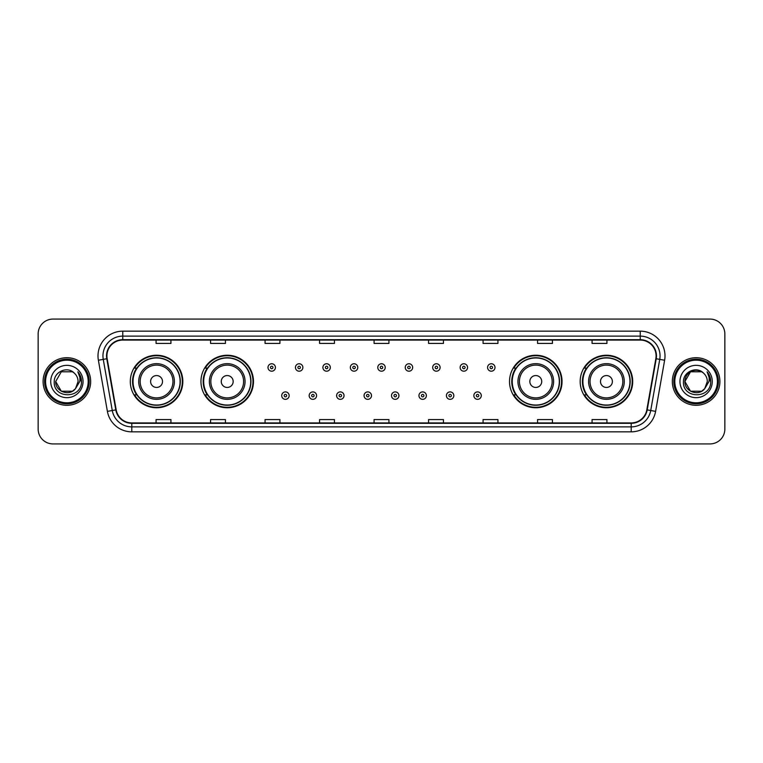 <?xml version="1.0" encoding="UTF-8"?>
<svg xmlns="http://www.w3.org/2000/svg" width="763" height="763" viewBox="0 0 763 763"><rect width="100%" height="100%" fill="white"/><g stroke="black" fill="none" stroke-linecap="round" stroke-linejoin="round"><path stroke-width="1.14" d="M580.176 381.5A26.257 26.257 0 0 0 606.432 407.757A26.257 26.257 0 0 0 632.699 381.5A26.257 26.257 0 0 0 606.432 355.243A26.257 26.257 0 0 0 580.176 381.5M509.522 381.5A26.257 26.257 0 0 0 535.788 407.757A26.257 26.257 0 0 0 562.045 381.5A26.257 26.257 0 0 0 535.788 355.243A26.257 26.257 0 0 0 509.522 381.5M200.955 381.5A26.257 26.257 0 0 0 227.212 407.757A26.257 26.257 0 0 0 253.478 381.5A26.257 26.257 0 0 0 227.212 355.243A26.257 26.257 0 0 0 200.955 381.5M130.301 381.5A26.257 26.257 0 0 0 156.568 407.757A26.257 26.257 0 0 0 182.824 381.5A26.257 26.257 0 0 0 156.568 355.243A26.257 26.257 0 0 0 130.301 381.5M136.606 394.881A24.025 24.025 0 0 1 136.606 368.119M207.25 394.881A24.025 24.025 0 0 1 207.25 368.119M515.826 394.881A24.025 24.025 0 0 1 515.826 368.119M586.47 394.881A24.025 24.025 0 0 1 586.47 368.119M38.15 333.936L38.15 429.064A14.859 14.859 0 0 0 53.009 443.923L709.991 443.923A14.859 14.859 0 0 0 724.85 429.064L724.85 333.936A14.859 14.859 0 0 0 709.991 319.077L53.009 319.077A14.859 14.859 0 0 0 38.15 333.936L38.15 429.064M43.1 381.5A23.787 23.787 0 0 0 66.886 405.287A23.787 23.787 0 0 0 90.663 381.5A23.787 23.787 0 0 0 66.886 357.713A23.787 23.787 0 0 0 43.1 381.5A23.787 23.787 0 0 0 66.886 405.287A23.787 23.787 0 0 0 90.663 381.5A23.787 23.787 0 0 0 66.886 357.713A23.787 23.787 0 0 0 43.1 381.5M672.337 381.5A23.787 23.787 0 0 0 696.114 405.287A23.787 23.787 0 0 0 719.9 381.5A23.787 23.787 0 0 0 696.114 357.713A23.787 23.787 0 0 0 672.337 381.5A23.787 23.787 0 0 0 696.114 405.287A23.787 23.787 0 0 0 719.9 381.5A23.787 23.787 0 0 0 696.114 357.713A23.787 23.787 0 0 0 672.337 381.5M106.915 355.93A15.851 15.851 0 0 1 122.776 340.079L640.224 340.079A15.851 15.851 0 0 1 655.837 358.686L646.824 409.817A15.851 15.851 0 0 1 631.211 422.921L131.789 422.921A15.851 15.851 0 0 1 116.176 409.817L107.163 358.686A15.851 15.851 0 0 1 106.915 355.93M106.524 355.93A16.252 16.252 0 0 0 106.772 358.753L115.785 409.884A16.252 16.252 0 0 0 131.789 423.312L631.211 423.312A16.252 16.252 0 0 0 647.215 409.884L656.228 358.753A16.252 16.252 0 0 0 640.224 339.688L122.776 339.688A16.252 16.252 0 0 0 106.524 355.93M98.379 360.241A24.769 24.769 0 0 1 122.776 331.161L640.224 331.161A24.769 24.769 0 0 1 664.621 360.241L655.608 411.371A24.769 24.769 0 0 1 631.211 431.839L131.789 431.839A24.769 24.769 0 0 1 107.392 411.371L98.379 360.241L103.253 359.373A19.819 19.819 0 0 1 122.776 336.121L640.224 336.121A19.819 19.819 0 0 1 659.747 359.373L650.725 410.504A19.819 19.819 0 0 1 631.211 426.879L131.789 426.879A19.819 19.819 0 0 1 112.275 410.504L103.253 359.373A19.819 19.819 0 0 1 102.957 355.93M709.991 319.077L53.009 319.077M53.009 443.923L709.991 443.923M724.85 429.064L724.85 333.936M647.215 409.884L650.725 410.504L659.747 359.373L664.621 360.241M374.07 340.079L374.07 343.436L388.93 343.436L388.93 340.079M319.563 340.079L319.563 343.436L334.432 343.436L334.432 340.079M265.066 340.079L265.066 343.436L279.935 343.436L279.935 340.079M210.569 340.079L210.569 343.436L225.428 343.436L225.428 340.079M156.072 340.079L156.072 343.436L170.931 343.436L170.931 340.079M428.568 340.079L428.568 343.436L443.437 343.436L443.437 340.079M483.065 340.079L483.065 343.436L497.934 343.436L497.934 340.079M537.572 340.079L537.572 343.436L552.431 343.436L552.431 340.079M592.069 340.079L592.069 343.436L606.928 343.436L606.928 340.079M388.93 422.921L388.93 419.564L374.07 419.564L374.07 422.921M334.432 422.921L334.432 419.564L319.563 419.564L319.563 422.921M279.935 422.921L279.935 419.564L265.066 419.564L265.066 422.921M225.428 422.921L225.428 419.564L210.569 419.564L210.569 422.921M170.931 422.921L170.931 419.564L156.072 419.564L156.072 422.921M443.437 422.921L443.437 419.564L428.568 419.564L428.568 422.921M497.934 422.921L497.934 419.564L483.065 419.564L483.065 422.921M552.431 422.921L552.431 419.564L537.572 419.564L537.572 422.921M606.928 422.921L606.928 419.564L592.069 419.564L592.069 422.921M72.485 391.2A11.197 11.197 0 0 0 75.508 388.644L75.279 388.911C69.223 396.674 55.108 391.457 55.689 381.5L61.288 371.8M88.193 381.5A21.307 21.307 0 0 0 66.886 360.193A21.307 21.307 0 0 0 45.58 381.5A21.307 21.307 0 0 0 66.886 402.807A21.307 21.307 0 0 0 88.193 381.5M89.185 381.5A22.299 22.299 0 0 0 66.886 359.201A22.299 22.299 0 0 0 44.588 381.5A22.299 22.299 0 0 0 66.886 403.799A22.299 22.299 0 0 0 89.185 381.5M75.508 388.644L72.485 391.2L61.288 391.2L55.689 381.5L61.288 371.8L72.485 371.8L74.221 373.04C67.354 365.83 54.116 371.772 54.24 381.5C52.981 398.791 81.012 399.24 81.469 382.339L81.488 381.5C81.45 377.828 80.229 374.604 77.826 371.819C79.657 374.824 80.296 378.047 79.753 381.5L75.508 388.644L72.485 391.2L61.288 391.2L55.689 381.5L61.288 391.2L72.485 391.2L75.508 388.644L78.084 381.5C78.026 378.124 76.739 375.301 74.221 373.04M50.73 381.5A16.157 16.157 0 0 0 66.886 397.657A16.157 16.157 0 0 0 83.043 381.5A16.157 16.157 0 0 0 66.886 365.343A16.157 16.157 0 0 0 50.73 381.5M77.931 371.943L81.488 381.92M77.826 371.819L80.744 376.884M162.509 381.5A5.942 5.942 0 0 0 156.568 375.558A5.942 5.942 0 0 0 150.616 381.5A5.942 5.942 0 0 0 156.568 387.442A5.942 5.942 0 0 0 162.509 381.5M174.403 381.5A17.835 17.835 0 0 0 156.568 363.665A17.835 17.835 0 0 0 138.723 381.5A17.835 17.835 0 0 0 156.568 399.335A17.835 17.835 0 0 0 174.403 381.5A17.835 17.835 0 0 1 156.568 399.335A17.835 17.835 0 0 1 138.723 381.5M180.097 381.5A23.539 23.539 0 0 0 156.568 357.961A23.539 23.539 0 0 0 133.029 381.5A23.539 23.539 0 0 0 156.568 405.039A23.539 23.539 0 0 0 180.097 381.5M182.328 381.5A25.761 25.761 0 0 1 134.546 394.881L136.93 394.881A23.758 23.758 0 0 0 180.316 381.557A23.758 23.758 0 0 0 136.93 368.119L134.546 368.119A25.761 25.761 0 0 1 182.328 381.5M233.163 381.5A5.942 5.942 0 0 0 227.212 375.558A5.942 5.942 0 0 0 221.27 381.5A5.942 5.942 0 0 0 227.212 387.442A5.942 5.942 0 0 0 233.163 381.5M245.057 381.5A17.835 17.835 0 0 0 227.212 363.665A17.835 17.835 0 0 0 209.377 381.5A17.835 17.835 0 0 0 227.212 399.335A17.835 17.835 0 0 0 245.057 381.5A17.835 17.835 0 0 1 227.212 399.335A17.835 17.835 0 0 1 209.377 381.5M250.75 381.5A23.539 23.539 0 0 0 227.212 357.961A23.539 23.539 0 0 0 203.683 381.5A23.539 23.539 0 0 0 227.212 405.039A23.539 23.539 0 0 0 250.75 381.5M252.982 381.5A25.761 25.761 0 0 1 205.199 394.881L207.584 394.881A23.758 23.758 0 0 0 250.97 381.557A23.758 23.758 0 0 0 207.584 368.119L205.199 368.119A25.761 25.761 0 0 1 252.982 381.5M541.73 381.5A5.942 5.942 0 0 0 535.788 375.558A5.942 5.942 0 0 0 529.837 381.5A5.942 5.942 0 0 0 535.788 387.442A5.942 5.942 0 0 0 541.73 381.5M553.623 381.5A17.835 17.835 0 0 0 535.788 363.665A17.835 17.835 0 0 0 517.943 381.5A17.835 17.835 0 0 0 535.788 399.335A17.835 17.835 0 0 0 553.623 381.5A17.835 17.835 0 0 1 535.788 399.335A17.835 17.835 0 0 1 517.943 381.5M559.317 381.5A23.539 23.539 0 0 0 535.788 357.961A23.539 23.539 0 0 0 512.25 381.5A23.539 23.539 0 0 0 535.788 405.039A23.539 23.539 0 0 0 559.317 381.5M561.549 381.5A25.761 25.761 0 0 1 513.766 394.881L516.15 394.881A23.758 23.758 0 0 0 559.537 381.557A23.758 23.758 0 0 0 516.15 368.119L513.766 368.119A25.761 25.761 0 0 1 561.549 381.5M612.384 381.5A5.942 5.942 0 0 0 606.432 375.558A5.942 5.942 0 0 0 600.491 381.5A5.942 5.942 0 0 0 606.432 387.442A5.942 5.942 0 0 0 612.384 381.5M624.277 381.5A17.835 17.835 0 0 0 606.432 363.665A17.835 17.835 0 0 0 588.597 381.5A17.835 17.835 0 0 0 606.432 399.335A17.835 17.835 0 0 0 624.277 381.5A17.835 17.835 0 0 1 606.432 399.335A17.835 17.835 0 0 1 588.597 381.5M629.971 381.5A23.539 23.539 0 0 0 606.432 357.961A23.539 23.539 0 0 0 582.903 381.5A23.539 23.539 0 0 0 606.432 405.039A23.539 23.539 0 0 0 629.971 381.5M632.203 381.5A25.761 25.761 0 0 1 584.42 394.881L586.804 394.881A23.758 23.758 0 0 0 630.19 381.557A23.758 23.758 0 0 0 586.804 368.119L584.42 368.119A25.761 25.761 0 0 1 632.203 381.5M701.712 391.2A11.197 11.197 0 0 0 704.735 388.644L701.712 391.2L690.515 391.2L684.916 381.5L690.515 371.8L701.712 371.8L703.448 373.04C696.581 365.83 683.343 371.772 683.467 381.5C682.208 398.791 710.239 399.24 710.696 382.339L710.715 381.5C710.677 377.828 709.456 374.604 707.053 371.819C708.884 374.824 709.523 378.047 708.98 381.5L704.735 388.644L701.712 391.2L690.515 391.2L684.916 381.5L690.515 391.2L701.712 391.2L704.735 388.644L701.712 391.2L690.515 391.2L684.916 381.5C684.335 391.457 698.45 396.674 704.507 388.911L702.227 390.885M717.42 381.5A21.307 21.307 0 0 0 696.114 360.193A21.307 21.307 0 0 0 674.807 381.5A21.307 21.307 0 0 0 696.114 402.807A21.307 21.307 0 0 0 717.42 381.5M718.412 381.5A22.299 22.299 0 0 0 696.114 359.201A22.299 22.299 0 0 0 673.815 381.5A22.299 22.299 0 0 0 696.114 403.799A22.299 22.299 0 0 0 718.412 381.5M704.735 388.644L707.311 381.5C707.253 378.124 705.966 375.301 703.448 373.04M679.957 381.5A16.157 16.157 0 0 0 696.114 397.657A16.157 16.157 0 0 0 712.27 381.5A16.157 16.157 0 0 0 696.114 365.343A16.157 16.157 0 0 0 679.957 381.5M701.712 371.8A11.197 11.197 0 0 0 684.916 381.5M707.158 371.943L710.715 381.92M707.053 371.819L709.971 376.884M275.424 367.48A3.72 3.72 0 0 1 271.704 371.19A3.72 3.72 0 0 1 267.994 367.48A3.72 3.72 0 0 1 271.704 363.76A3.72 3.72 0 0 1 275.424 367.48A3.72 3.72 0 0 0 271.704 363.76A3.72 3.72 0 0 0 267.994 367.48M302.873 367.48A3.72 3.72 0 0 1 299.153 371.19A3.72 3.72 0 0 1 295.443 367.48A3.72 3.72 0 0 1 299.153 363.76A3.72 3.72 0 0 1 302.873 367.48A3.72 3.72 0 0 0 299.153 363.76A3.72 3.72 0 0 0 295.443 367.48M330.322 367.48A3.72 3.72 0 0 1 326.602 371.19A3.72 3.72 0 0 1 322.892 367.48A3.72 3.72 0 0 1 326.602 363.76A3.72 3.72 0 0 1 330.322 367.48A3.72 3.72 0 0 0 326.602 363.76A3.72 3.72 0 0 0 322.892 367.48M357.771 367.48A3.72 3.72 0 0 1 354.051 371.19A3.72 3.72 0 0 1 350.331 367.48A3.72 3.72 0 0 1 354.051 363.76A3.72 3.72 0 0 1 357.771 367.48A3.72 3.72 0 0 0 354.051 363.76A3.72 3.72 0 0 0 350.331 367.48M385.22 367.48A3.72 3.72 0 0 1 381.5 371.19A3.72 3.72 0 0 1 377.78 367.48A3.72 3.72 0 0 1 381.5 363.76A3.72 3.72 0 0 1 385.22 367.48A3.72 3.72 0 0 0 381.5 363.76A3.72 3.72 0 0 0 377.78 367.48M412.669 367.48A3.72 3.72 0 0 1 408.949 371.19A3.72 3.72 0 0 1 405.229 367.48A3.72 3.72 0 0 1 408.949 363.76A3.72 3.72 0 0 1 412.669 367.48A3.72 3.72 0 0 0 408.949 363.76A3.72 3.72 0 0 0 405.229 367.48M440.108 367.48A3.72 3.72 0 0 1 436.398 371.19A3.72 3.72 0 0 1 432.678 367.48A3.72 3.72 0 0 1 436.398 363.76A3.72 3.72 0 0 1 440.108 367.48A3.72 3.72 0 0 0 436.398 363.76A3.72 3.72 0 0 0 432.678 367.48M467.557 367.48A3.72 3.72 0 0 1 463.847 371.19A3.72 3.72 0 0 1 460.127 367.48A3.72 3.72 0 0 1 463.847 363.76A3.72 3.72 0 0 1 467.557 367.48A3.72 3.72 0 0 0 463.847 363.76A3.72 3.72 0 0 0 460.127 367.48M495.006 367.48A3.72 3.72 0 0 1 491.296 371.19A3.72 3.72 0 0 1 487.576 367.48A3.72 3.72 0 0 1 491.296 363.76A3.72 3.72 0 0 1 495.006 367.48A3.72 3.72 0 0 0 491.296 363.76A3.72 3.72 0 0 0 487.576 367.48M281.719 395.625A3.72 3.72 0 0 1 285.429 391.905A3.72 3.72 0 0 1 289.148 395.625A3.72 3.72 0 0 1 285.429 399.335A3.72 3.72 0 0 1 281.719 395.625A3.72 3.72 0 0 0 285.429 399.335A3.72 3.72 0 0 0 289.148 395.625M309.168 395.625A3.72 3.72 0 0 1 312.878 391.905A3.72 3.72 0 0 1 316.597 395.625A3.72 3.72 0 0 1 312.878 399.335A3.72 3.72 0 0 1 309.168 395.625A3.72 3.72 0 0 0 312.878 399.335A3.72 3.72 0 0 0 316.597 395.625M336.617 395.625A3.72 3.72 0 0 1 340.327 391.905A3.72 3.72 0 0 1 344.046 395.625A3.72 3.72 0 0 1 340.327 399.335A3.72 3.72 0 0 1 336.617 395.625A3.72 3.72 0 0 0 340.327 399.335A3.72 3.72 0 0 0 344.046 395.625M364.056 395.625A3.72 3.72 0 0 1 367.776 391.905A3.72 3.72 0 0 1 371.495 395.625A3.72 3.72 0 0 1 367.776 399.335A3.72 3.72 0 0 1 364.056 395.625A3.72 3.72 0 0 0 367.776 399.335A3.72 3.72 0 0 0 371.495 395.625M391.505 395.625A3.72 3.72 0 0 1 395.224 391.905A3.72 3.72 0 0 1 398.944 395.625A3.72 3.72 0 0 1 395.224 399.335A3.72 3.72 0 0 1 391.505 395.625A3.72 3.72 0 0 0 395.224 399.335A3.72 3.72 0 0 0 398.944 395.625M418.954 395.625A3.72 3.72 0 0 1 422.673 391.905A3.72 3.72 0 0 1 426.383 395.625A3.72 3.72 0 0 1 422.673 399.335A3.72 3.72 0 0 1 418.954 395.625A3.72 3.72 0 0 0 422.673 399.335A3.72 3.72 0 0 0 426.383 395.625M446.403 395.625A3.72 3.72 0 0 1 450.122 391.905A3.72 3.72 0 0 1 453.832 395.625A3.72 3.72 0 0 1 450.122 399.335A3.72 3.72 0 0 1 446.403 395.625A3.72 3.72 0 0 0 450.122 399.335A3.72 3.72 0 0 0 453.832 395.625M473.852 395.625A3.72 3.72 0 0 1 477.571 391.905A3.72 3.72 0 0 1 481.281 395.625A3.72 3.72 0 0 1 477.571 399.335A3.72 3.72 0 0 1 473.852 395.625A3.72 3.72 0 0 0 477.571 399.335A3.72 3.72 0 0 0 481.281 395.625M640.224 331.161L640.224 339.688M103.253 359.373L106.772 358.753M131.789 431.839L131.789 423.312M631.211 423.312L631.211 431.839M107.392 411.371L115.785 409.884M656.228 358.753L659.747 359.373M122.776 331.161L122.776 339.688M650.725 410.504L655.608 411.371M172.953 381.5A16.385 16.385 0 0 0 156.568 365.115A16.385 16.385 0 0 0 140.182 381.5A16.385 16.385 0 0 0 156.568 397.885A16.385 16.385 0 0 0 172.953 381.5M243.597 381.5A16.385 16.385 0 0 0 227.212 365.115A16.385 16.385 0 0 0 210.826 381.5A16.385 16.385 0 0 0 227.212 397.885A16.385 16.385 0 0 0 243.597 381.5M552.174 381.5A16.385 16.385 0 0 0 535.788 365.115A16.385 16.385 0 0 0 519.403 381.5A16.385 16.385 0 0 0 535.788 397.885A16.385 16.385 0 0 0 552.174 381.5M622.818 381.5A16.385 16.385 0 0 0 606.432 365.115A16.385 16.385 0 0 0 590.047 381.5A16.385 16.385 0 0 0 606.432 397.885A16.385 16.385 0 0 0 622.818 381.5M270.464 367.48A1.24 1.24 0 0 0 271.704 368.72A1.24 1.24 0 0 0 272.944 367.48A1.24 1.24 0 0 0 271.704 366.24A1.24 1.24 0 0 0 270.464 367.48M297.913 367.48A1.24 1.24 0 0 0 299.153 368.72A1.24 1.24 0 0 0 300.393 367.48A1.24 1.24 0 0 0 299.153 366.24A1.24 1.24 0 0 0 297.913 367.48M325.362 367.48A1.24 1.24 0 0 0 326.602 368.72A1.24 1.24 0 0 0 327.842 367.48A1.24 1.24 0 0 0 326.602 366.24A1.24 1.24 0 0 0 325.362 367.48M352.811 367.48A1.24 1.24 0 0 0 354.051 368.72A1.24 1.24 0 0 0 355.291 367.48A1.24 1.24 0 0 0 354.051 366.24A1.24 1.24 0 0 0 352.811 367.48M380.26 367.48A1.24 1.24 0 0 0 381.5 368.72A1.24 1.24 0 0 0 382.74 367.48A1.24 1.24 0 0 0 381.5 366.24A1.24 1.24 0 0 0 380.26 367.48M407.709 367.48A1.24 1.24 0 0 0 408.949 368.72A1.24 1.24 0 0 0 410.189 367.48A1.24 1.24 0 0 0 408.949 366.24A1.24 1.24 0 0 0 407.709 367.48M435.158 367.48A1.24 1.24 0 0 0 436.398 368.72A1.24 1.24 0 0 0 437.638 367.48A1.24 1.24 0 0 0 436.398 366.24A1.24 1.24 0 0 0 435.158 367.48M462.607 367.48A1.24 1.24 0 0 0 463.847 368.72A1.24 1.24 0 0 0 465.087 367.48A1.24 1.24 0 0 0 463.847 366.24A1.24 1.24 0 0 0 462.607 367.48M490.056 367.48A1.24 1.24 0 0 0 491.296 368.72A1.24 1.24 0 0 0 492.536 367.48A1.24 1.24 0 0 0 491.296 366.24A1.24 1.24 0 0 0 490.056 367.48M286.669 395.625A1.24 1.24 0 0 0 285.429 394.385A1.24 1.24 0 0 0 284.189 395.625A1.24 1.24 0 0 0 285.429 396.855A1.24 1.24 0 0 0 286.669 395.625M314.118 395.625A1.24 1.24 0 0 0 312.878 394.385A1.24 1.24 0 0 0 311.638 395.625A1.24 1.24 0 0 0 312.878 396.855A1.24 1.24 0 0 0 314.118 395.625M341.566 395.625A1.24 1.24 0 0 0 340.327 394.385A1.24 1.24 0 0 0 339.087 395.625A1.24 1.24 0 0 0 340.327 396.855A1.24 1.24 0 0 0 341.566 395.625M369.015 395.625A1.24 1.24 0 0 0 367.776 394.385A1.24 1.24 0 0 0 366.536 395.625A1.24 1.24 0 0 0 367.776 396.855A1.24 1.24 0 0 0 369.015 395.625M396.464 395.625A1.24 1.24 0 0 0 395.224 394.385A1.24 1.24 0 0 0 393.985 395.625A1.24 1.24 0 0 0 395.224 396.855A1.24 1.24 0 0 0 396.464 395.625M423.913 395.625A1.24 1.24 0 0 0 422.673 394.385A1.24 1.24 0 0 0 421.434 395.625A1.24 1.24 0 0 0 422.673 396.855A1.24 1.24 0 0 0 423.913 395.625M451.362 395.625A1.24 1.24 0 0 0 450.122 394.385A1.24 1.24 0 0 0 448.882 395.625A1.24 1.24 0 0 0 450.122 396.855A1.24 1.24 0 0 0 451.362 395.625M478.811 395.625A1.24 1.24 0 0 0 477.571 394.385A1.24 1.24 0 0 0 476.331 395.625A1.24 1.24 0 0 0 477.571 396.855A1.24 1.24 0 0 0 478.811 395.625"/></g></svg>
